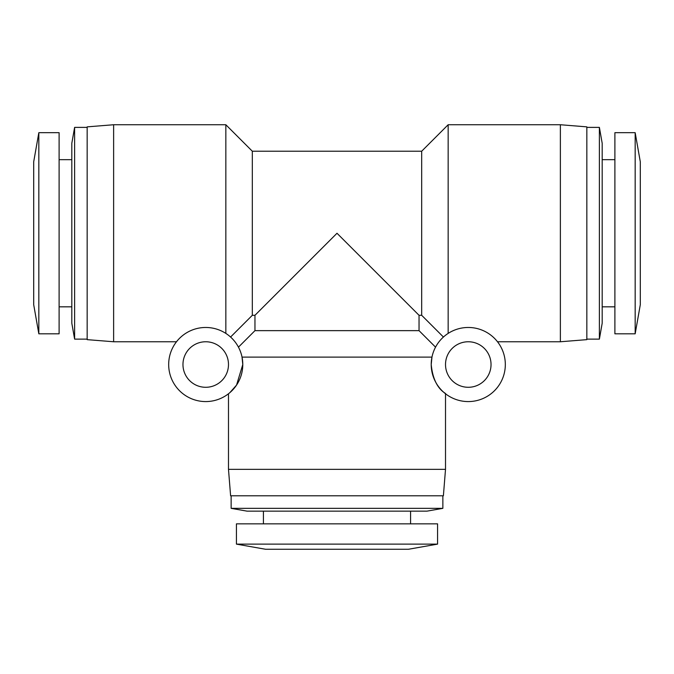 <?xml version="1.0" encoding="UTF-8"?>
<svg xmlns="http://www.w3.org/2000/svg" width="674" height="674" viewBox="0 0 674 674"><rect width="100%" height="100%" fill="white"/><g stroke="black" fill="none" stroke-linecap="round" stroke-linejoin="round"><path stroke-width="1.01" d="M397.871 294.125L337 233.255L419.043 315.297L337 233.255L254.957 315.297L337 233.255L389.934 286.189L337 233.255L389.934 286.189L337 233.255L276.129 294.125M640.3 161.794L640.3 304.715L635.169 333.824L635.169 132.685L640.3 161.794M635.169 132.685L614.89 132.685L614.89 333.824L635.169 333.824M38.831 333.824L33.7 304.715L33.7 161.794L38.831 132.685L59.11 132.685L59.11 333.824L38.831 333.824L38.831 132.685M602.185 143.267L602.185 323.234L599.388 339.115L599.388 127.386L602.185 143.267M437.569 544.12L408.461 549.259L265.539 549.259L236.431 544.12L236.431 523.85L437.569 523.85L437.569 544.12L236.431 544.12M586.835 126.864L586.835 339.645L560.372 341.76L560.372 124.741L586.835 126.864M272.161 298.093L254.957 315.297L252.312 315.297L252.312 151.212L421.688 151.212L448.159 124.741L448.159 333.411C441.815 338.154 441.815 338.154 448.159 333.411M74.612 127.386L74.612 339.115L71.815 323.234L71.815 143.267L74.612 127.386L87.165 127.386M421.688 151.212L421.688 315.297L443.425 337.034L444.048 336.486M229.868 392.63L236.549 385.09L242.783 364.524A37.053 37.053 0 0 1 205.73 401.578A37.053 37.053 0 0 1 168.677 364.524A37.053 37.053 0 0 1 205.73 327.471A37.053 37.053 0 0 1 242.783 364.524L242.033 357.11L431.967 357.11L431.217 364.524A37.053 37.053 0 0 1 468.27 327.471A37.053 37.053 0 0 1 505.323 364.524A37.053 37.053 0 0 1 468.27 401.578A37.053 37.053 0 0 1 431.217 364.524C433.677 390.229 447.14 393.456 445.514 393.759C447.14 393.464 433.66 390.17 431.217 364.524M231.14 508.348L442.86 508.348L426.987 511.145L247.013 511.145L231.14 508.348L231.14 495.794M435.547 347.152L419.043 330.648L254.957 330.648L238.453 347.152M445.514 469.331L443.391 495.794L230.609 495.794L228.486 469.331L445.514 469.331L445.514 393.759M252.312 151.212L225.841 124.741L225.841 333.411C232.185 338.154 232.185 338.154 225.841 333.411C232.185 338.154 232.185 338.154 225.841 333.411M419.043 330.648L419.043 315.297L401.839 298.093M445.514 364.524A22.764 22.764 0 0 0 468.27 387.289A22.764 22.764 0 0 0 491.034 364.524A22.764 22.764 0 0 0 468.27 341.76A22.764 22.764 0 0 0 445.514 364.524M113.628 124.741L113.628 341.76L87.165 339.645L87.165 126.864L113.628 124.741L225.841 124.741M182.966 364.524A22.764 22.764 0 0 0 205.73 387.289A22.764 22.764 0 0 0 228.486 364.524A22.764 22.764 0 0 0 205.73 341.76A22.764 22.764 0 0 0 182.966 364.524M602.185 159.679L614.89 159.679M586.835 127.386L599.388 127.386M59.11 159.679L71.815 159.679M410.576 523.85L410.576 511.145M448.159 124.741L560.372 124.741M442.86 508.348L442.86 495.794M602.185 306.83L614.89 306.83M586.835 339.115L599.388 339.115M59.11 306.83L71.815 306.83M263.424 523.85L263.424 511.145M497.505 341.76L560.372 341.76M74.612 339.115L87.165 339.115M419.043 315.297L421.688 315.297M228.486 469.331L228.486 393.759M252.312 315.297L230.575 337.034M254.957 330.648L254.957 315.297M113.628 341.76L176.495 341.76"/></g></svg>
